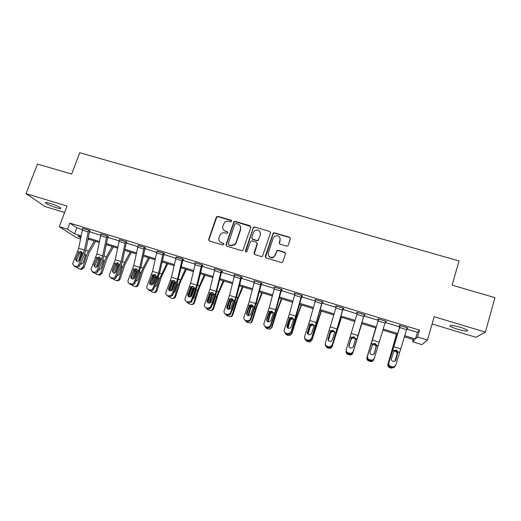 <?xml version="1.0" encoding="UTF-8"?>
<svg xmlns="http://www.w3.org/2000/svg" width="521" height="521" viewBox="0 0 521 521"><rect width="100%" height="100%" fill="white"/><g stroke="black" fill="none" stroke-linecap="round" stroke-linejoin="round"><path stroke-width="0.78" d="M231.669 221.288L231.096 220.175L217.934 216.332L216.28 217.198L208.68 239.419L209.488 241.028L222.688 244.981L223.861 244.369L223.281 243.235L221.568 242.721C219.237 241.757 218.358 240.038 218.937 237.556L220.598 234.04C221.842 232.874 223.281 232.496 224.896 232.907L226.609 233.408L227.775 232.802L227.195 231.676L225.489 231.168C223.157 230.217 222.278 228.504 222.858 226.036L224.414 222.636C225.665 221.399 227.13 220.989 228.797 221.399L230.51 221.9L231.669 221.288M231.682 220.741L218.162 216.677L216.749 217.114L208.921 239.725L209.012 240.761M223.835 243.717L221.568 242.721M227.768 232.203L225.489 231.168M460.167 327.253C452.827 325.241 449.467 324.863 450.092 326.126C451.232 326.999 453.674 328.015 457.431 329.181C464.725 331.2 468.092 331.584 467.545 330.321C466.412 329.448 463.95 328.425 460.167 327.253M49.97 203.327C46.265 202.259 44.786 202.161 45.535 203.027C47.541 204.479 51.097 206.029 56.203 207.677C59.922 208.758 61.406 208.856 60.664 207.983C58.691 206.544 55.128 204.994 49.97 203.327M286.57 246.094L287.657 245.958L288.263 245.209L290.334 238.839L289.461 237.211L274.385 232.809L273.206 233.011L265.254 256.332L266.12 257.973L281.236 262.499L282.258 262.408L282.936 261.614L285.449 253.87L284.577 252.223L278.103 250.308L277.009 250.445L275.16 255.016L273.479 257.048C269.871 257.98 268.152 256.625 268.322 252.978L273.219 238.064L274.619 236.208C278.312 234.991 280.122 236.28 280.044 240.064L279.23 242.552L280.096 244.186L286.57 246.094M406.764 329.064L417.386 332.32L419.496 330.119L417.497 336.989L427.461 340.057L421.919 344.635L412.625 341.756L414.521 339.9L404.335 336.755M80.475 238.937L76.567 237.732L59.29 226.687L67.04 206.029L26.05 193.675L37.453 164.056L71.683 174.053L79.72 152.712L459.06 260.962L452.111 285.15L494.95 297.66L485.383 332.137L434.214 316.709L427.461 340.057M59.29 226.687L67.509 229.214L74.581 233.805L81.074 235.811M419.496 330.119L69.788 223.105L67.509 229.214M250.829 227.299L249.989 225.691L235.231 221.379L233.89 221.731L226.016 244.596L226.843 246.218L241.646 250.653L242.838 250.438L250.829 227.299M254.704 227.065L269.624 231.415L270.477 233.037L262.441 256.397L261.34 256.547L254.919 254.626L254.072 252.985L257.107 243.808L256.26 242.18L252.027 240.93L250.816 241.158L250.347 241.809L246.817 251.819C245.853 252.144 245.378 251.812 245.404 250.809L253.447 227.332L254.704 227.065L269.624 231.415M432.111 323.984L475.92 337.276L485.383 332.137M26.05 193.675L45.053 206.531L64.624 212.47M69.788 223.105L76.789 227.846L82.279 229.527M89.397 231.708L100.592 235.147M107.697 237.322L119.094 240.819M126.186 242.994L137.791 246.557M144.864 248.725L156.684 252.353M163.737 254.515L175.772 258.208M182.806 260.363L195.069 264.127M202.076 266.277L214.561 270.106M221.555 272.249L234.268 276.15M241.243 278.286L254.183 282.258M261.132 284.388L274.32 288.432M281.242 290.562L294.665 294.678M301.568 296.794L315.238 300.988M322.115 303.098L336.038 307.364M342.89 309.467L357.067 313.818M363.892 315.908L378.292 320.33M385.188 322.447L399.685 326.888M89.605 230.881L90.192 231.057L89.091 230.289L82.592 228.498M100.97 233.929L106.87 235.766L102.735 255.818L96.971 270.464L97.896 271.441L102.637 260.077L104.122 255.238L107.756 237.009L107.899 236.514L108.498 236.671L107.469 235.922L100.898 234.118M126.401 242.154L126.994 242.337L126.043 241.607L119.4 239.81M145.079 247.879L145.685 248.068L144.812 247.358L138.091 245.554M163.959 253.668L164.564 253.857L163.77 253.167L156.977 251.363M182.317 258.852L177.576 279.191L172.047 294.254L172.666 295.153L177.16 283.444L182.878 260.051L183.027 259.536L183.646 259.705L182.936 259.041L176.059 257.244M202.311 265.423L202.93 265.612L202.298 264.974L194.828 262.682L195.342 263.19M214.945 268.849L221.23 270.803L216.182 291.252L210.777 306.53L211.239 307.383L215.596 295.498L221.633 271.929L221.783 271.415L222.421 271.584L221.874 270.966L214.32 268.654L214.828 269.207M225.756 314.065L226.147 314.892L227.41 315.29L227.019 314.469L225.756 314.065C224.277 313.427 223.73 312.326 224.128 310.763L229.487 295.407L234.652 274.886L234.522 275.296L234.02 274.691L241.653 277.029L242.115 277.621L241.477 277.426M261.379 283.528L262.017 283.724L261.646 283.157L253.929 280.793L254.437 281.399M281.49 289.689L282.141 289.891L281.854 289.344L274.059 286.954L274.574 287.572M301.822 295.921L302.48 296.123L302.284 295.602L294.404 293.193L294.925 293.811M322.375 302.219L323.033 302.421L322.935 301.933L314.971 299.49L315.498 300.116M343.15 308.588L343.821 308.797L343.821 308.328L335.758 305.86L336.299 306.491M364.251 314.586L352.906 352.313L364.146 315.055L364.83 315.238L364.928 314.795L356.781 312.3L356.722 312.75L357.328 312.932M385.462 321.555L386.081 321.744L386.276 321.34L378.038 318.813L377.881 319.236L378.559 319.445M407.038 328.171L407.858 327.95L399.529 325.397L399.268 325.788L399.959 326.003L388.861 362.974C388.562 364.641 389.226 365.82 390.854 366.517L393.798 367.018L395.771 365.162L407.162 327.735M413.283 339.516L412.625 341.756M404.674 335.68L415.439 339.002L417.497 336.989M88.186 238.006L99.342 241.444M106.44 243.639L117.798 247.143M124.877 249.325L136.443 252.9M143.503 255.075L155.284 258.709M162.331 260.884L174.327 264.59M181.347 266.759L193.565 270.529M200.572 272.685L213.011 276.527M219.992 278.683L232.666 282.59M239.621 284.74L252.522 288.719M259.465 290.861L272.6 294.919M279.517 297.048L292.893 301.184M299.783 303.307L313.408 307.514M320.272 309.63L334.15 313.916M340.981 316.019L355.12 320.382M361.926 322.486L376.286 326.914M383.163 329.038L397.614 333.499M80.879 236.834L77.759 235.87L80.696 237.778M397.276 334.573L382.831 330.112M375.96 327.989L361.607 323.554M354.801 321.45L340.675 317.087M333.844 314.977L319.972 310.692M313.114 308.575L299.49 304.368M292.607 302.239L279.23 298.11M272.32 295.974L259.191 291.916M252.255 289.774L239.36 285.788M232.405 283.639L219.738 279.731M212.757 277.576L200.325 273.733M193.324 271.571L181.113 267.794M174.092 265.625L162.103 261.926M155.056 259.751L143.282 256.111M136.222 253.929L124.662 250.36M117.583 248.172L106.232 244.662M99.14 242.473L87.99 239.028M76.789 227.846L74.581 233.805M417.386 332.32L415.439 339.002M254.339 281.366L254.476 280.956M274.372 287.507L274.508 287.097M294.625 293.72L294.762 293.303M315.101 299.992L315.238 299.575M335.798 306.335L335.928 305.912M356.722 312.75L356.852 312.326M386.081 321.744L386.204 321.314M407.559 328.328L407.689 327.898M223.418 229.741L225.704 231.487M219.615 241.431L221.79 243.02M250.835 226.492L235.427 221.718L234.092 222.07L226.225 244.896L226.296 245.892M236.02 223.509L234.854 224.121L228.224 243.75L228.804 244.883L230.621 245.424L234.613 244.596L235.974 242.623L240.494 229.181C241.06 226.7 240.168 224.987 237.83 224.037L236.02 223.509M228.459 244.688L228.804 244.883M240.279 226.062L240.682 229.5L236.169 242.923L234.815 244.89L230.823 245.723L229.012 245.183M270.503 232.314L269.754 231.741M257.1 242.968L257.27 244.108L254.268 254.176M254.867 227.39L253.61 227.664L253.199 228.27L245.599 251.708M260.253 234.326C260.266 230.406 258.403 229.194 254.658 230.679L253.499 232.346L251.767 237.556L252.607 239.178L256.84 240.428L258.032 240.22L258.52 239.549L260.402 234.645L260.174 231.962M251.943 238.716L252.607 239.178M260.402 234.645L258.188 240.526L257.003 240.735L252.776 239.484M280.057 237.954L280.161 240.376L279.321 243.567M268.569 255.733C269.741 257.726 271.421 258.253 273.61 257.328L275.16 255.016M285.482 253.16L284.687 252.509L278.221 250.594L277.133 250.731L275.283 255.297M290.379 238.221L289.559 237.524L274.515 233.128L273.336 233.33L265.417 257.465M81.491 251.845L78.476 261.177M88.616 239.224L87.626 240.917M94.301 240.982L88.459 251.109L86.519 255.603L82.846 267.377L84.083 267.592L81.732 269.403L81.035 269.298M95.636 241.392L89.026 252.887L84.083 267.592M84.845 253.486L85.457 255.264L83.184 262.656L81.146 264.108L80.429 263.9M82.846 267.377L80.488 269.194L78.638 268.719L77.193 267.384M81.315 255.713L81.849 254.131L80.781 253.799M80.781 263.079L81.595 264.082M75.35 266.283L74.184 265.912L72.653 263.756L78.697 248.309L82.644 228.341L88.492 230.132L84.5 250.126L78.684 264.668L79.68 265.664C78.931 267.039 77.824 267.579 76.353 267.273L75.35 266.283C76.821 266.589 77.935 266.049 78.684 264.668M89.671 230.699L85.958 249.566L84.48 254.385L79.68 265.664M81.751 251.838L79.589 253.252L78.384 252.724L75.721 258.93L76.724 259.946L79.589 253.252M74.184 265.912L76.353 267.273M75.193 266.902L73.897 265.801M76.724 259.946L76.672 261.353M78.384 252.724L78.958 251.923L81.016 251.396L82.259 252.959L79.446 260.103C78.847 261.203 77.955 261.633 76.776 261.392L75.558 259.647L75.721 258.93M99.426 257.537L96.352 267.123M106.421 244.72L106.115 245.267M112.165 246.498L106.46 256.729L104.545 261.255L100.859 273.089L102.025 273.291L99.973 275.081L98.951 274.997M113.422 246.882L106.961 258.494L102.025 273.291M102.969 259.243L103.471 260.917L101.191 268.348L99.322 269.806L98.625 269.689M100.859 273.089L98.801 274.893L96.619 274.437L95.187 273.173M98.443 264.075L99.824 259.771L98.749 259.432M98.866 269.123L99.557 269.787M117.538 263.307L114.431 273.05M130.204 252.073L124.643 262.408L122.754 266.967L119.055 278.865L120.149 279.041L118.808 280.617L117.049 280.754M131.383 252.431L125.079 264.16L120.149 279.041M115.864 272.177L117.98 265.469L118.886 264.577M121.276 265.085L121.66 266.667L119.381 274.092L117.974 275.485L117.023 275.505M119.055 278.865L117.713 280.454L115.949 280.585L113.363 278.995M117.173 275.14L117.707 275.544M100.963 233.955L96.873 253.988L90.908 269.266L92.445 271.715L93.624 272.092C95.115 272.398 96.229 271.858 96.971 270.464M99.934 257.517L97.701 258.93L96.567 258.423L93.936 264.675L94.868 265.671L97.701 258.93M92.445 271.715L93.389 272.685L94.561 273.056L93.624 272.092M93.389 272.685L92.061 271.552M94.868 265.671L94.822 267.084M97.896 271.441C97.153 272.828 96.04 273.369 94.561 273.056M96.567 258.423L97.14 257.615L99.211 257.087L100.475 258.663L97.701 265.86C97.108 266.973 96.216 267.41 95.024 267.162L93.8 265.182L93.936 264.675M125.444 241.425L121.159 261.568L115.454 276.319L116.3 277.276C115.564 278.676 114.451 279.217 112.953 278.904L112.087 277.954C113.591 278.266 114.711 277.726 115.454 276.319M126.473 241.939L122.474 260.962L120.983 265.834L116.3 277.276M119.472 239.595L115.232 259.719L109.384 274.814C109.163 276.156 109.671 277.074 110.901 277.576L112.087 277.954M118.306 263.255L116.001 264.668L114.939 264.186L112.341 270.484L113.2 271.461L116.001 264.668M110.901 277.576L111.768 278.527L112.953 278.904M111.768 278.527L110.406 277.354M113.2 271.461L113.161 272.867M114.939 264.186L115.512 263.372L117.59 262.845L118.879 264.427L116.144 271.682C115.551 272.802 114.659 273.238 113.461 272.991L112.341 270.484M135.825 269.162L132.718 278.969M148.433 257.7L143.008 268.146L141.145 272.737L137.44 284.7L138.456 284.844C137.844 286.296 136.808 286.869 135.33 286.57L135.108 286.537M149.52 258.038L143.379 269.885L138.456 284.844M134.027 278.527L136.176 271.584L137.472 270.23M139.765 271.005L139.967 272.776L137.739 279.953L135.623 281.36M137.44 284.7C136.828 286.159 135.779 286.732 134.301 286.426L131.709 284.863M135.701 281.151L136.046 281.36M154.294 275.101L151.214 284.902M166.844 263.392L159.732 278.566L156.007 290.594L156.951 290.718C156.339 292.177 155.291 292.75 153.799 292.437L153.741 292.431M167.847 263.698L161.875 275.668L156.951 290.718M152.451 284.72L154.809 277.152L156.235 275.974M158.436 277.009L158.54 278.605L156.32 285.762L154.424 287.24M156.007 290.594C155.395 292.06 154.34 292.633 152.848 292.327L150.23 290.757M155.981 277.276L154.62 280.93M172.939 281.132L169.911 290.842C168.778 290.347 168.374 289.494 168.713 288.276L169.345 289.194L172.028 282.245L171.207 281.835L168.713 288.276M185.443 269.136L178.508 284.453L174.769 296.547L175.636 296.644C175.036 298.084 174.001 298.67 172.516 298.39M186.355 269.416L180.553 281.509L175.636 296.644M171.129 290.861L173.584 282.91L175.193 281.809M177.283 283.118L177.303 284.492L175.076 291.695L173.434 293.147M174.769 296.547C174.157 298.019 173.096 298.598 171.585 298.286L168.934 296.703M175.219 282.695L174.131 283.984L172.217 290.19M144.206 247.175L139.771 267.384L134.118 282.232L134.887 283.183C134.157 284.583 133.037 285.13 131.533 284.811L130.745 283.88C132.256 284.199 133.383 283.652 134.118 282.245L134.118 282.232M145.164 247.644L141.015 266.745L134.893 283.17M138.169 245.326L133.78 265.515L128.081 280.415C127.697 281.887 128.179 282.916 129.547 283.502L130.745 283.88M136.867 269.057L134.483 270.471L133.5 270.008L130.94 276.351L131.722 277.309L134.483 270.471M129.547 283.502L130.335 284.433L131.533 284.811M130.335 284.433L128.934 283.209M131.722 277.309L131.683 278.696M133.5 270.008L134.066 269.188L136.163 268.66L137.472 270.256L134.776 277.563C134.19 278.689 133.298 279.132 132.087 278.878C130.986 278.409 130.602 277.582 130.921 276.404L130.94 276.351M163.164 252.985L158.573 273.258L152.985 288.217L153.539 289.435C152.757 290.646 151.676 291.096 150.309 290.783L149.599 289.871C150.973 290.19 152.054 289.735 152.842 288.517L152.985 288.217M164.05 253.408L159.745 272.594L153.682 289.129M157.062 251.115L152.523 271.369L146.915 286.29C146.479 287.807 146.974 288.868 148.387 289.487L149.599 289.871M155.623 274.919L153.161 276.325L152.256 275.889L149.729 282.284L150.439 283.222L153.161 276.325M148.387 289.487L149.104 290.399L150.309 290.783M150.439 283.222L150.393 284.583M152.256 275.889L152.822 275.062L154.932 274.534L156.261 276.143L156.124 277.107L153.506 283.73L150.901 284.831C149.774 284.342 149.384 283.489 149.729 282.284M176.157 256.964L171.461 277.283L165.919 292.314C165.489 293.837 165.991 294.912 167.423 295.537L168.648 295.921L171.741 294.834L172.047 294.254M174.581 280.845L172.79 281.242L172.028 282.245M167.423 295.537L168.062 296.423L169.279 296.814L168.648 295.921M169.345 289.194L169.299 290.51M172.666 295.153L172.36 295.726L169.279 296.814M171.207 281.835L171.976 280.832L173.897 280.467L175.245 282.089L175.115 283.059L172.405 289.95L169.924 290.842M201.679 264.779L196.775 285.189L191.311 300.363L191.852 301.236L191.363 302.05L188.452 302.909L187.899 302.043L190.823 301.177L191.311 300.363M202.422 265.098L197.798 284.466L191.852 301.236M195.447 262.871L190.601 283.261L185.118 298.396C184.701 299.94 185.215 301.021 186.661 301.646L187.899 302.043M193.747 286.843L192.242 286.973L191.096 288.224L190.354 287.839L187.899 294.332L188.452 295.225L191.096 288.224M186.661 301.646L187.221 302.512L188.452 302.909M188.452 295.225L188.394 296.488M190.354 287.839L191.52 286.589L193.057 286.465L194.431 288.1L194.307 289.077L191.494 296.208L189.136 296.918C187.983 296.423 187.573 295.557 187.899 294.332M221.783 271.415L221.913 271.018M214.939 268.875L209.937 289.305L204.519 304.551C204.115 306.101 204.642 307.188 206.101 307.826L207.358 308.224L210.106 307.559L210.777 306.53M213.056 292.887L211.806 292.893L210.367 294.267L209.709 293.909L207.286 300.448L207.762 301.32L210.367 294.267M206.101 307.826L206.583 308.666L207.827 309.064L207.358 308.224M207.762 301.32L207.69 302.512M211.239 307.383L210.569 308.406L207.827 309.064M209.709 293.909L211.161 292.528L212.418 292.528L213.818 294.176L213.701 295.16L210.784 302.506L208.563 303.059C207.391 302.558 206.967 301.685 207.286 300.448M241.015 276.833L235.792 297.374L230.458 312.769L230.829 313.596L229.969 314.795L227.41 315.29M241.614 277.016L236.651 296.592L230.829 313.596M232.542 298.989L231.487 298.937L230.008 300.011L227.28 308.686M226.147 314.892L224.46 313.147M227.273 307.488L229.833 300.376L229.266 300.037L226.882 306.635L227.273 307.488M227.019 314.469L229.592 313.974L230.458 312.769M229.266 300.037L230.933 298.598L231.988 298.65L233.408 300.317L233.304 301.307L230.933 307.911L230.275 308.842L228.191 309.266C227.006 308.758 226.57 307.878 226.882 306.635M254.574 280.988L260.995 282.981L255.616 303.567L250.347 319.073L250.634 319.874L249.592 321.223L247.201 321.581L246.895 320.786L249.305 320.422L250.347 319.073M261.509 283.111L256.391 302.753L250.634 319.874M254.561 281.014L249.24 301.574L243.945 317.042C243.561 318.618 244.121 319.731 245.619 320.376L246.895 320.786M252.229 305.15L251.33 305.072L249.513 306.55L249.031 306.237L246.694 312.88L246.993 313.714L249.513 306.55M245.619 320.376L245.925 321.177L247.201 321.581M245.925 321.177L244.167 319.243M249.031 306.237L249.579 305.384L251.767 304.844L253.213 306.517L253.108 307.52L250.777 314.176L249.982 315.231L248.029 315.537C246.83 315.023 246.387 314.137 246.694 312.88M281.203 289.148L275.648 309.826L270.445 325.443L270.646 326.224L269.442 327.689L267.201 327.937L266.986 327.168L269.233 326.914L270.445 325.443M281.627 289.272L276.338 308.979L270.646 326.224M281.197 289.175L274.697 287.182L269.201 307.813L263.978 323.391C263.606 324.98 264.18 326.1 265.69 326.758L266.986 327.168M272.131 311.382L271.343 311.291L269.403 312.789L269.005 312.502L266.706 319.204L266.928 320.005L269.403 312.789M265.69 326.758L265.912 327.533L267.201 327.937M265.912 327.533L264.088 325.365M269.005 312.502L269.559 311.643L271.76 311.096L273.225 312.789L273.134 313.798L270.842 320.506L269.911 321.659L268.081 321.88C266.869 321.359 266.413 320.467 266.706 319.204M301.626 295.4L290.881 332.639L289.513 334.202L287.423 334.365L287.292 333.616L289.396 333.453L290.77 331.884M301.952 295.505L296.501 315.27L290.881 332.639M295.055 293.388L289.383 314.117L284.232 329.813C283.867 331.415 284.453 332.541 285.983 333.199L287.292 333.616M292.248 317.68L291.552 317.582L289.507 319.093L289.201 318.839L286.882 325.814M285.983 333.199L286.12 333.954L287.423 334.365M286.12 333.954L284.238 331.506M289.201 318.839L289.748 317.966L291.962 317.426L293.453 319.132L293.369 320.148L291.122 326.908L290.067 328.139L288.347 328.289C287.123 327.761 286.654 326.862 286.941 325.586L287.071 326.367L289.507 319.093M322.271 301.731L311.33 339.125L309.826 340.767L307.859 340.864L307.826 340.141L309.8 340.044L311.311 338.396M322.506 301.802L311.33 339.125M322.265 301.757L315.622 299.718L309.78 320.487L304.7 336.299C304.349 337.914 304.948 339.054 306.504 339.718L307.826 340.141M312.58 324.042L311.949 323.945L309.611 325.241L307.436 332.802L309.826 325.462M306.504 339.718L306.543 340.447L307.859 340.864M306.543 340.447C305.26 339.946 304.622 339.021 304.629 337.673M309.611 325.241L310.158 324.362L312.385 323.815L313.902 325.534L313.831 326.563L311.623 333.375L310.451 334.677L308.842 334.769C307.598 334.235 307.116 333.329 307.397 332.04M336.429 306.068L343.137 308.152L332.007 345.683L330.366 347.39L328.523 347.435L328.582 346.732L330.431 346.693L332.079 344.974M343.28 308.165L332.007 345.683M336.423 306.094L325.397 342.857C325.058 344.485 325.671 345.638 327.24 346.309L328.582 346.732M334.43 331.538L332.561 330.379L330.249 331.708L328.022 339.301L330.366 331.903M327.24 346.309L327.188 347.012L328.523 347.435M327.188 347.012C325.749 346.419 325.117 345.371 325.28 343.867M330.249 331.708L330.789 330.828L333.036 330.281L334.573 332.014L334.508 333.049L332.346 339.913L331.069 341.268L329.552 341.32C328.302 340.78 327.807 339.868 328.074 338.565M364.146 315.055L364.283 314.599M357.458 312.509L346.322 349.493C345.99 351.128 346.621 352.294 348.21 352.971L351.31 353.401L353.075 351.629M355.511 339.093L353.915 336.983L351.284 338.038L348.901 345.54M348.21 352.971L348.067 353.642L349.409 354.072L349.565 353.401M348.067 353.642C346.485 352.964 345.853 351.812 346.178 350.177L346.211 350.027M348.894 345.683L351.128 338.422M352.906 352.313L351.147 354.078L349.409 354.072M351.108 338.253L351.642 337.361L353.909 336.813L355.472 338.565L355.42 339.601L353.297 346.53L351.929 347.93L350.496 347.937C349.226 347.396 348.725 346.472 348.985 345.169M385.586 321.125L374.306 358.357L372.43 360.18L369.415 359.705L369.168 360.356L370.529 360.786L370.783 360.141M378.689 319.015L367.474 356.195C367.155 357.849 367.806 359.021 369.415 359.705M378.721 319.021L367.474 356.195M374.28 353.681L376.533 345.957L374.918 343.56L372.502 344.277M369.168 360.356C367.572 359.672 366.927 358.507 367.24 356.859M374.039 359.015L372.176 360.825L370.529 360.786M376.605 345.182L374.482 353.212L373.023 354.651L371.675 354.632C370.385 354.085 369.871 353.153 370.118 351.838L372.73 343.971L375.016 343.417L376.605 345.182L378.07 345.644M400.089 325.566L399.952 326.029M407.155 327.761L400.213 325.638L388.861 362.974M395.504 360.727L397.803 352.626L396.155 350.21L394.417 350.353M390.854 366.517L390.509 367.136L391.883 367.572L392.235 366.953M390.509 367.136C388.887 366.445 388.23 365.267 388.529 363.606M395.309 366.061L393.446 367.637L391.883 367.572M397.972 351.877L395.901 359.972L394.364 361.444L393.081 361.405C391.779 360.851 391.251 359.913 391.492 358.578L394.052 350.653L396.351 350.099L397.972 351.877L399.451 352.339M192.08 286.407L188.817 296.788M204.232 274.938L197.479 290.405L193.727 302.564L194.515 302.636C193.942 304.043 192.926 304.635 191.468 304.414M205.059 275.192L199.426 287.41L194.515 302.636M190.028 297.003L192.503 288.849L194.346 287.722M196.313 289.337L194.027 297.68L192.659 299.074M193.727 302.564C193.109 304.043 192.041 304.622 190.51 304.31L188.569 303.548L187.84 302.714M194.437 288.465L192.972 289.897L190.875 296.723M210.764 293.59L207.938 302.74M223.216 280.806L216.645 296.416L212.887 308.64L213.59 308.686C213.043 310.054 212.06 310.653 210.634 310.496M223.952 281.027L218.494 293.375L213.59 308.686M209.136 303.157L211.624 294.84L213.597 293.72M212.887 308.64C212.262 310.132 211.181 310.711 209.637 310.392L207.846 309.741L206.935 308.784M216.645 296.416L215.499 296.058L213.18 303.73L212.106 305.006M213.831 294.378L212.64 294.886L212.008 295.876L209.859 303.059M242.395 286.726L236.013 302.493L232.242 314.782L232.861 314.801C232.353 316.117 231.402 316.729 230.022 316.644M243.04 286.928L237.758 299.399L232.861 314.801M228.452 309.331L230.94 300.904L231.611 300.142L233.05 299.783M232.242 314.782C231.617 316.28 230.529 316.866 228.966 316.54L227.267 315.947L226.238 314.918M231.793 310.913L232.529 309.845L234.639 302.975M233.421 300.409L232.053 300.773L231.239 301.913L229.084 309.35M248.055 310.685L246.856 314.612M261.776 292.717L255.59 308.634L251.806 320.995L252.34 320.982C251.864 322.232 250.972 322.857 249.65 322.851M262.324 292.887L257.231 305.488L252.34 320.982M247.963 315.518L250.458 307.025L251.304 306.153L252.972 305.983M251.806 320.995C251.174 322.499 250.073 323.085 248.504 322.753L246.856 322.193L245.73 321.105M251.747 316.683L252.802 313.668M253.213 306.563L251.663 306.765L250.673 308.015L248.524 315.635M266.876 319.816L266.68 320.461M281.36 298.767L275.368 314.84L271.571 327.266L272.027 327.227L269.539 329.109M281.809 298.904L276.905 311.636L272.027 327.227M267.677 321.704L270.184 313.212L271.187 312.261L272.717 312.17M271.571 327.266C270.946 328.777 269.832 329.37 268.243 329.031L266.635 328.497L265.41 327.312M272.984 312.756L271.461 312.847L270.314 314.176L268.165 321.906M301.145 304.876L295.361 321.112L291.552 333.603L291.916 333.538L289.722 335.407M301.496 304.987L296.788 317.856L291.916 333.538M287.605 327.885L290.119 319.471L291.265 318.455L293.369 318.787M291.552 333.603C290.92 335.127 289.8 335.719 288.191 335.374L286.609 334.853L285.254 333.499M292.854 318.976L291.454 319.015L290.164 320.408L288.002 328.145M321.144 311.057L315.57 327.449L312.02 339.92L310.262 341.691M321.398 311.135L312.02 339.92M307.761 334.033L310.269 325.788L311.538 324.733L312.841 324.739L313.883 325.443M311.747 340.011C311.109 341.542 309.982 342.134 308.354 341.789L306.791 341.275L305.273 339.607M312.932 325.273L311.636 325.267L310.223 326.706L308.041 334.319M341.359 317.302L332.157 346.491L341.502 317.348M328.184 340.128L330.64 332.177L332.02 331.089L333.225 331.122L334.612 332.372M332.157 346.491C331.519 348.028 330.379 348.621 328.738 348.275L327.181 347.767L325.501 345.547M333.225 331.63L332.027 331.597L330.496 333.075L328.321 340.369M361.789 323.613L352.795 353.036L361.828 323.626M348.914 346.133L351.226 338.637L352.704 337.517L353.837 337.575L355.4 339.471M352.795 353.036C352.15 354.586 350.998 355.179 349.337 354.827L347.787 354.326C346.504 353.687 345.937 352.665 346.081 351.252M353.739 338.057L352.619 337.999L350.985 339.503L348.94 346.263M375.758 327.93L366.94 357.53C366.621 359.08 367.175 360.219 368.614 360.949L370.164 361.45C371.701 361.808 372.828 361.3 373.55 359.933M375.797 327.937L366.94 357.53M372.183 344.922L373.609 344.029L374.664 344.101L376.26 346.491L373.935 354.124M374.026 354.033L376.175 346.901M366.856 357.914L366.96 357.347M375.98 347.351L376.038 346.296L374.475 344.557L373.427 344.485L372.079 345.286M396.448 334.319L387.956 364.199C387.631 365.762 388.204 366.914 389.669 367.65L391.219 368.152L394.195 367.338M396.592 334.365L387.956 364.199M393.811 350.952L395.726 350.698L397.341 353.101L394.957 361.17L397.262 353.518M387.963 365.807L387.878 363.984M394.703 361.333L394.846 360.968M396.963 353.941L397.022 352.88L395.439 351.121L393.622 351.323M231.298 220.513L231.096 220.175M216.508 217.544L216.28 217.198M218.162 216.677L217.934 216.332M233.766 222.584L233.571 222.252M235.427 221.718L235.231 221.379M250.158 226.016L249.989 225.691M253.199 228.27L253.03 227.938M86.519 255.603L85.457 255.264M88.459 251.109L85.809 250.282M82.259 252.959L83.516 253.349M77.707 251.532L78.958 251.923M78.697 248.309L84.5 250.126M82.155 230.087L88.003 231.884M104.545 261.255L103.471 260.917M106.46 256.729L103.972 255.954M122.754 266.967L121.667 266.622M124.643 262.408L122.318 261.679M117.98 265.469L116.899 265.13M118.365 266.27L117.837 265.834M100.475 258.663L101.745 259.061M95.877 257.224L97.14 257.615M96.873 253.988L102.735 255.818M100.468 235.707L106.375 237.517M119.465 239.621L125.437 241.451M118.879 264.427L120.162 264.831M114.236 262.975L115.512 263.372M115.232 259.719L121.159 261.568M118.97 241.386L124.936 243.216M141.145 272.737L140.051 272.392M143.008 268.146L140.846 267.468M136.326 271.226L135.232 270.881M136.919 272.236L136.176 271.584M159.732 278.566L158.618 278.214M161.562 273.935L159.576 273.317M154.861 277.035L153.754 276.69M155.486 278.129L154.711 277.406M178.508 284.453L177.381 284.101M180.312 279.79L178.495 279.223M173.584 282.91L172.471 282.558M171.214 290.471L171.8 290.555M174.131 283.984L173.434 283.281M138.163 245.352L144.2 247.201M137.472 270.256L138.768 270.66M132.783 268.784L134.066 269.188M133.78 265.515L139.771 267.384M137.661 247.123L143.692 248.973M157.055 251.142L163.151 253.004M156.261 276.143L157.57 276.553M151.52 274.658L152.822 275.062M152.523 271.369L158.573 273.258M156.547 252.919L162.643 254.789M176.15 256.99L182.311 258.878M175.245 282.089L176.567 282.506M170.452 280.591L171.767 281.001M171.461 277.283L177.576 279.191M175.636 258.774L181.796 260.669M195.44 262.897L201.666 264.805M194.431 288.1L195.759 288.517M189.585 286.583L190.914 286.999M190.601 283.261L196.775 285.189M194.926 264.694L201.152 266.609M213.818 294.176L215.16 294.599M208.921 292.646L210.263 293.062M209.937 289.305L216.182 291.252M214.418 270.679L220.709 272.607M234.645 274.912L241.008 276.859M233.408 300.317L234.769 300.741M228.465 298.767L229.82 299.191M229.487 295.407L235.792 297.374M234.118 276.723L240.474 278.676M253.213 306.517L254.587 306.954M248.211 304.954L249.579 305.384M249.24 301.574L255.616 303.567M254.033 282.838L260.461 284.811M273.225 312.789L274.613 313.225M268.172 311.206L269.559 311.643M269.201 307.813L275.648 309.826M274.157 289.012L280.656 291.005M295.049 293.414L301.62 295.427M293.453 319.132L294.86 319.568M288.347 317.53L289.748 317.966M289.383 314.117L295.895 316.149M294.502 295.257L301.073 297.276M313.902 325.534L315.322 325.983M308.738 323.919L310.158 324.362M309.78 320.487L316.364 322.545M315.075 301.568L321.711 303.606M334.573 332.014L336.012 332.463M329.357 330.379L330.789 330.828M330.399 326.928L337.061 329.005M335.869 307.95L342.577 310.015M357.452 312.535L364.244 314.619M355.472 338.565L356.924 339.015M350.197 336.911L351.642 337.361M351.245 333.44L357.979 335.537M356.892 314.404L363.678 316.488M378.715 319.047L385.579 321.151M371.271 343.515L372.73 343.971M372.326 340.018L379.132 342.147M378.148 320.929L385.006 323.033M374.352 353.551L374.482 353.212M392.573 350.19L394.052 350.653M393.635 346.673L400.512 348.823M399.64 327.527L406.582 329.656M395.543 360.623L395.901 359.972M197.479 290.405L196.345 290.047M199.256 285.71L197.615 285.195M192.503 288.849L191.376 288.491M190.126 296.449L190.92 296.547M192.972 289.897L192.353 289.214M218.397 291.682L216.938 291.226M211.624 294.84L210.477 294.482M209.234 302.486L209.95 302.558M212.008 295.876L211.467 295.212M236.013 302.493L234.932 302.154M237.732 297.725L236.462 297.328M230.94 300.904L229.781 300.539M228.543 308.588L229.175 308.627M231.239 301.913L230.783 301.275M255.59 308.634L254.665 308.347M257.276 303.828L256.195 303.489M250.458 307.025L249.455 306.713M248.055 314.749L248.608 314.769M250.673 308.015L250.301 307.403M275.368 314.84L274.606 314.599M277.029 309.995L276.137 309.715M270.184 313.212L269.344 312.952M267.774 320.982L268.237 320.969M270.314 314.176L270.028 313.59M295.361 321.112L294.769 320.929M296.99 316.227L296.293 316.013M290.119 319.471L289.448 319.256M287.703 327.279L288.08 327.24M290.164 320.408L289.969 319.848M315.57 327.449L315.146 327.318M317.165 322.525L316.67 322.375M310.269 325.788L309.767 325.632M310.223 326.706L310.119 326.172M330.64 332.177L330.307 332.079M330.496 333.075L330.483 332.561M350.985 339.503L351.069 339.021M397.673 353.205L397.341 353.101M450.092 326.126L450.3 325.397M45.535 203.027L45.763 202.435M216.749 217.114L216.521 216.775M234.092 222.07L233.89 221.731M253.61 227.664L253.447 227.332M80.488 269.194L81.732 269.403M75.558 259.647L76.561 260.656M98.801 274.893L99.973 275.081M117.713 280.454L118.808 280.617M93.8 265.182L94.731 266.179M112.249 270.77L113.109 271.747M155.584 277.875L154.809 277.152M174.392 283.437L173.695 282.734M130.921 276.404L131.702 277.361M134.887 283.183L134.118 282.245M153.461 275.791L152.562 275.355M153.539 289.435L152.842 288.517M172.79 281.242L171.976 280.832M172.36 295.726L171.741 294.834M192.242 286.973L191.52 286.589M191.363 302.05L190.823 301.177M211.806 292.893L211.161 292.528M210.569 308.406L210.106 307.559M231.487 298.937L230.933 298.598M229.969 314.795L229.592 313.974M251.33 305.072L250.861 304.759M249.592 321.223L249.305 320.422M271.343 311.291L270.966 311.004M269.442 327.689L269.233 326.914M289.513 334.202L289.396 333.453M309.826 340.767L309.8 340.044M330.366 347.39L330.431 346.693M351.147 354.078L351.31 353.401M372.176 360.825L372.43 360.18M393.446 367.637L393.798 367.018M193.408 289.103L192.796 288.426M212.64 294.886L212.106 294.228M232.053 300.773L231.611 300.142M251.663 306.765L251.304 306.153M271.461 312.847L271.187 312.261M291.454 319.015L291.265 318.455M311.636 325.267L311.538 324.733M332.027 331.597L332.02 331.089M352.619 337.999L352.704 337.517M373.427 344.485L373.609 344.023M394.449 351.037L394.729 350.607"/></g></svg>
